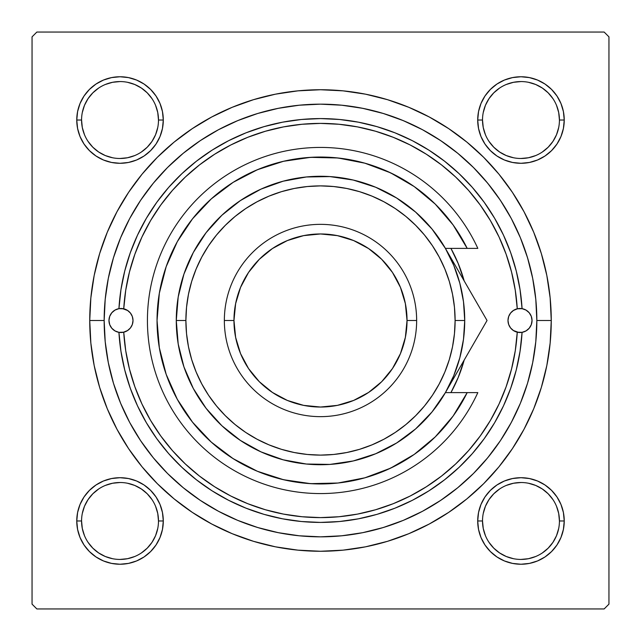<?xml version="1.0" encoding="UTF-8"?>
<svg xmlns="http://www.w3.org/2000/svg" width="641" height="641" viewBox="0 0 641 641"><rect width="100%" height="100%" fill="white"/><g stroke="black" fill="none" stroke-linecap="round" stroke-linejoin="round"><path stroke-width="0.96" d="M77.593 512.536L76.76 520.973L77.593 512.536L76.76 520.973L77.593 529.41L80.053 537.527L84.051 545.01L89.436 551.564L95.99 556.949L103.473 560.947L111.59 563.407L120.027 564.24L128.464 563.407L136.581 560.947L144.065 556.949L150.619 551.564L156.003 545.01L160.002 537.527L162.461 529.41L163.295 520.973L162.461 512.536L160.002 504.419L156.003 496.935L150.619 490.381L144.065 484.997L136.581 480.998L128.464 478.539L120.027 477.705L111.59 478.539L103.473 480.998L95.99 484.997L89.436 490.381L84.051 496.935L80.053 504.419L77.593 512.536L76.76 520.973L81.567 520.973A38.46 38.46 0 0 0 120.027 559.433A38.46 38.46 0 0 0 158.487 520.973A38.46 38.46 0 0 0 120.027 482.513A38.46 38.46 0 0 0 81.567 520.973L76.76 520.973A43.267 43.267 0 0 1 120.027 477.705A43.267 43.267 0 0 1 163.295 520.973L158.487 520.973A38.46 38.46 0 0 1 120.027 559.433A38.46 38.46 0 0 1 81.567 520.973A38.46 38.46 0 0 1 120.027 482.513A38.46 38.46 0 0 1 158.487 520.973L157.75 513.473L155.563 506.254M77.593 111.59L76.76 120.027L77.593 111.59L76.76 120.027L77.593 128.464L80.053 136.581L84.051 144.065L89.436 150.619L95.99 156.003L103.473 160.002L111.59 162.461L120.027 163.295L128.464 162.461L136.581 160.002L144.065 156.003L150.619 150.619L156.003 144.065L160.002 136.581L162.461 128.464L163.295 120.027L162.461 111.59L160.002 103.473L156.003 95.99L150.619 89.436L144.065 84.051L136.581 80.053L128.464 77.593L120.027 76.76L111.59 77.593L103.473 80.053L95.99 84.051L89.436 89.436L84.051 95.99L80.053 103.473L77.593 111.59L76.76 120.027L81.567 120.027A38.46 38.46 0 0 0 120.027 158.487A38.46 38.46 0 0 0 158.487 120.027A38.46 38.46 0 0 0 120.027 81.567A38.46 38.46 0 0 0 81.567 120.027L76.76 120.027A43.267 43.267 0 0 1 120.027 76.76A43.267 43.267 0 0 1 163.295 120.027L158.487 120.027A38.46 38.46 0 0 1 120.027 158.487A38.46 38.46 0 0 1 81.567 120.027A38.46 38.46 0 0 1 120.027 81.567A38.46 38.46 0 0 1 158.487 120.027L157.75 112.528L155.563 105.308M478.539 111.59L477.705 120.027L478.539 111.59L477.705 120.027L478.539 128.464L480.998 136.581L484.997 144.065L490.381 150.619L496.935 156.003L504.419 160.002L512.536 162.461L520.973 163.295L529.41 162.461L537.527 160.002L545.01 156.003L551.564 150.619L556.949 144.065L560.947 136.581L563.407 128.464L564.24 120.027L563.407 111.59L560.947 103.473L556.949 95.99L551.564 89.436L545.01 84.051L537.527 80.053L529.41 77.593L520.973 76.76L512.536 77.593L504.419 80.053L496.935 84.051L490.381 89.436L484.997 95.99L480.998 103.473L478.539 111.59L477.705 120.027L482.513 120.027A38.46 38.46 0 0 0 520.973 158.487A38.46 38.46 0 0 0 559.433 120.027A38.46 38.46 0 0 0 520.973 81.567A38.46 38.46 0 0 0 482.513 120.027L477.705 120.027A43.267 43.267 0 0 1 520.973 76.76A43.267 43.267 0 0 1 564.24 120.027L559.433 120.027A38.46 38.46 0 0 1 520.973 158.487A38.46 38.46 0 0 1 482.513 120.027A38.46 38.46 0 0 1 520.973 81.567A38.46 38.46 0 0 1 559.433 120.027L558.696 112.528L556.508 105.308M478.539 512.536L477.705 520.973L478.539 512.536L477.705 520.973L478.539 529.41L480.998 537.527L484.997 545.01L490.381 551.564L496.935 556.949L504.419 560.947L512.536 563.407L520.973 564.24L529.41 563.407L537.527 560.947L545.01 556.949L551.564 551.564L556.949 545.01L560.947 537.527L563.407 529.41L564.24 520.973L563.407 512.536L560.947 504.419L556.949 496.935L551.564 490.381L545.01 484.997L537.527 480.998L529.41 478.539L520.973 477.705L512.536 478.539L504.419 480.998L496.935 484.997L490.381 490.381L484.997 496.935L480.998 504.419L478.539 512.536L477.705 520.973L482.513 520.973A38.46 38.46 0 0 0 520.973 559.433A38.46 38.46 0 0 0 559.433 520.973A38.46 38.46 0 0 0 520.973 482.513A38.46 38.46 0 0 0 482.513 520.973L477.705 520.973A43.267 43.267 0 0 1 520.973 477.705A43.267 43.267 0 0 1 564.24 520.973L559.433 520.973A38.46 38.46 0 0 1 520.973 559.433A38.46 38.46 0 0 1 482.513 520.973A38.46 38.46 0 0 1 520.973 482.513A38.46 38.46 0 0 1 559.433 520.973L558.696 513.473L556.508 506.254M551.26 320.5L536.837 320.5L551.26 320.5L550.146 297.881L546.829 275.478L541.325 253.515L533.697 232.194L524.009 211.722L512.367 192.3L498.882 174.104L483.675 157.325L466.896 142.118L448.7 128.633L429.278 116.991L408.806 107.303L387.485 99.676L365.522 94.171L343.119 90.854L320.5 89.74L297.881 90.854L275.478 94.171L253.515 99.676L232.194 107.303L211.722 116.991L192.3 128.633L174.104 142.118L157.325 157.325L142.118 174.104L128.633 192.3L116.991 211.722L107.303 232.194L99.676 253.515L94.171 275.478L90.854 297.881L89.74 320.5A230.76 230.76 0 0 1 320.5 89.74A230.76 230.76 0 0 1 551.26 320.5A230.76 230.76 0 0 1 320.5 551.26A230.76 230.76 0 0 1 89.74 320.5L90.854 343.119L94.171 365.522L99.676 387.485L107.303 408.806L116.991 429.278L128.633 448.7L142.118 466.896L157.325 483.675L174.104 498.882L192.3 512.367L211.722 524.009L232.194 533.697L253.515 541.325L275.478 546.829L297.881 550.146L320.5 551.26L343.119 550.146L365.522 546.829L387.485 541.325L408.806 533.697L429.278 524.009L448.7 512.367L466.896 498.882L483.675 483.675L498.882 466.896L512.367 448.7L524.009 429.278L533.697 408.806L541.325 387.485L546.829 365.522L550.146 343.119L551.26 320.5M104.163 320.5L89.74 320.5L104.163 320.5A216.338 216.338 0 0 1 320.5 104.163A216.338 216.338 0 0 1 536.837 320.5A216.338 216.338 0 0 1 320.5 536.837A216.338 216.338 0 0 1 104.163 320.5L105.204 341.701L108.321 362.702L113.481 383.302L120.628 403.285L129.706 422.483L140.619 440.688L153.271 457.746L167.525 473.475L183.254 487.729L200.312 500.381L218.517 511.294L237.715 520.372L257.698 527.519L278.298 532.679L299.299 535.796L320.5 536.837L341.701 535.796L362.702 532.679L383.302 527.519L403.285 520.372L422.483 511.294L440.688 500.381L457.746 487.729L473.475 473.475L487.729 457.746L500.381 440.688L511.294 422.483L520.372 403.285L527.519 383.302L532.679 362.702L535.796 341.701L536.837 320.5L535.796 299.299L532.679 278.298L527.519 257.698L520.372 237.715L511.294 218.517L500.381 200.312L487.729 183.254L473.475 167.525L457.746 153.271L440.688 140.619L422.483 129.706L403.285 120.628L383.302 113.481L362.702 108.321L341.701 105.204L320.5 104.163L299.299 105.204L278.298 108.321L257.698 113.481L237.715 120.628L218.517 129.706L200.312 140.619L183.254 153.271L167.525 167.525L153.271 183.254L140.619 200.312L129.706 218.517L120.628 237.715L113.481 257.698L108.321 278.298L105.204 299.299L104.163 320.5M604.143 32.05L36.858 32.05L604.143 32.05L608.95 36.858L608.95 604.143L608.95 36.858L604.143 32.05M32.05 604.143L32.05 36.858L36.858 32.05L32.05 36.858L32.05 604.143L36.858 608.95L32.05 604.143M604.143 608.95L36.858 608.95L604.143 608.95L608.95 604.143L604.143 608.95M529.506 264.669L526.614 254.789M504.459 206.658L498.834 198.037M492.472 189.247L486.046 181.227M447.258 145.186L438.748 139.345M410.785 123.905L401.338 119.835M370.883 110.108L360.843 107.96M286.831 106.799L276.848 108.609M245.968 117.407L236.545 121.117M207.916 135.764L199.423 141.22M159.184 176.347L152.806 183.831M145.795 192.909L140.259 200.849M129.21 219.454L128.216 221.353M122.094 234.269L120.308 238.5M115.604 251.08L113.297 258.307M113.297 382.693L114.01 385.033M140.259 440.151L145.852 448.171M217.499 510.741L226.481 515.34M256.4 527.118L266.175 529.907M276.848 532.391L286.831 534.201M339.93 535.964L350.098 534.802M381.387 528.096L391.178 524.971M438.748 501.655L447.258 495.813M486.046 459.773L492.52 451.697M509.932 424.983L514.699 415.833M563.407 128.464L564.24 120.027L563.407 128.464L564.24 120.027L563.407 111.59M529.41 77.593L520.973 76.76L529.41 77.593L520.973 76.76L512.536 77.593M559.433 120.027L564.24 120.027A43.267 43.267 0 0 1 520.973 163.295A43.267 43.267 0 0 1 477.705 120.027L478.539 128.464M512.536 162.461L520.973 163.295L512.536 162.461L520.973 163.295L529.41 162.461M162.461 128.464L163.295 120.027L162.461 128.464L163.295 120.027L162.461 111.59M128.464 77.593L120.027 76.76L128.464 77.593L120.027 76.76L111.59 77.593M158.487 120.027L163.295 120.027A43.267 43.267 0 0 1 120.027 163.295A43.267 43.267 0 0 1 76.76 120.027L77.593 128.464M111.59 162.461L120.027 163.295L111.59 162.461L120.027 163.295L128.464 162.461M162.461 529.41L163.295 520.973L162.461 529.41L163.295 520.973L162.461 512.536M128.464 478.539L120.027 477.705L128.464 478.539L120.027 477.705L111.59 478.539M158.487 520.973L163.295 520.973A43.267 43.267 0 0 1 120.027 564.24A43.267 43.267 0 0 1 76.76 520.973L77.593 529.41M111.59 563.407L120.027 564.24L111.59 563.407L120.027 564.24L128.464 563.407M563.407 529.41L564.24 520.973L563.407 529.41L564.24 520.973L563.407 512.536M529.41 478.539L520.973 477.705L529.41 478.539L520.973 477.705L512.536 478.539M559.433 520.973L564.24 520.973A43.267 43.267 0 0 1 520.973 564.24A43.267 43.267 0 0 1 477.705 520.973L478.539 529.41M512.536 563.407L520.973 564.24L512.536 563.407L520.973 564.24L529.41 563.407M151.997 542.35L147.222 548.167L141.405 552.943M98.65 552.943L92.833 548.167L88.057 542.35M88.057 499.595L92.833 493.778L98.65 489.003M141.405 489.003L147.222 493.778L151.997 499.595M552.943 542.35L548.167 548.167L542.35 552.943M499.595 552.943L493.778 548.167L489.003 542.35M489.003 499.595L493.778 493.778L499.595 489.003M542.35 489.003L548.167 493.778L552.943 499.595M552.943 141.405L548.167 147.222L542.35 151.997M499.595 151.997L493.778 147.222L489.003 141.405M489.003 98.65L493.778 92.833L499.595 88.057M542.35 88.057L548.167 92.833L552.943 98.65M151.997 141.405L147.222 147.222L141.405 151.997M98.65 151.997L92.833 147.222L88.057 141.405M88.057 98.65L92.833 92.833L98.65 88.057M141.405 88.057L147.222 92.833L151.997 98.65M482.513 520.973L483.25 528.472L485.437 535.692M499.603 552.951L506.254 556.508L513.473 558.696M520.957 559.433L528.472 558.696L535.692 556.508M552.951 542.342L556.508 535.692L558.696 528.472M542.342 488.995L535.692 485.437L528.472 483.25M520.989 482.513L513.473 483.25L506.254 485.437M488.995 499.603L485.437 506.254L483.25 513.473M81.567 520.973L82.304 528.472L84.492 535.692M98.658 552.951L105.308 556.508L112.528 558.696M120.011 559.433L127.527 558.696L134.746 556.508M152.005 542.342L155.563 535.692L157.75 528.472M141.397 488.995L134.746 485.437L127.527 483.25M120.043 482.513L112.528 483.25L105.308 485.437M88.049 499.603L84.492 506.254L82.304 513.473M81.567 120.027L82.304 127.527L84.492 134.746M98.658 152.005L105.308 155.563L112.528 157.75M120.011 158.487L127.527 157.75L134.746 155.563M152.005 141.397L155.563 134.746L157.75 127.527M141.397 88.049L134.746 84.492L127.527 82.304M120.043 81.567L112.528 82.304L105.308 84.492M88.049 98.658L84.492 105.308L82.304 112.528M482.513 120.027L483.25 127.527L485.437 134.746M499.603 152.005L506.254 155.563L513.473 157.75M520.957 158.487L528.472 157.75L535.692 155.563M552.951 141.397L556.508 134.746L558.696 127.527M542.342 88.049L535.692 84.492L528.472 82.304M520.989 81.567L513.473 82.304L506.254 84.492M488.995 98.658L485.437 105.308L483.25 112.528M109.691 316.398A12.019 12.019 0 0 0 108.97 320.484A12.019 12.019 0 0 1 118.93 308.658L123.737 308.802A12.019 12.019 0 0 1 133.007 320.5A12.019 12.019 0 0 0 118.938 308.658L120.949 289.692L124.747 270.999L130.291 252.746L137.535 235.095L146.412 218.212L156.837 202.244L168.727 187.324L181.972 173.599L196.458 161.179L212.043 150.186L228.597 140.708L245.976 132.839L264.02 126.646L282.561 122.183L301.446 119.482L320.5 118.585L339.554 119.482L358.439 122.183L376.98 126.646L395.024 132.839L412.403 140.708L428.957 150.186L444.542 161.179L459.028 173.599L472.273 187.324L484.163 202.244L494.588 218.212L503.465 235.095L510.709 252.746L516.253 270.999L520.051 289.692L522.07 308.658A12.019 12.019 0 0 0 507.993 320.5A12.019 12.019 0 0 1 517.263 308.802L522.07 308.658L525.997 310.084A12.019 12.019 0 0 0 522.07 308.658A12.019 12.019 0 0 1 532.03 320.5A12.019 12.019 0 0 0 531.309 316.398M531.301 316.374A12.019 12.019 0 0 0 529.21 312.768L531.301 316.382L532.03 320.5L531.301 324.618L529.21 328.24L525.997 330.916L522.07 332.342A201.915 201.915 0 0 1 320.5 522.415A201.915 201.915 0 0 1 118.93 332.342A201.915 201.915 0 0 0 320.5 522.415A201.915 201.915 0 0 0 522.07 332.342L517.263 332.198A197.108 197.108 0 0 1 320.5 517.607A197.108 197.108 0 0 1 123.737 332.198L118.93 332.342L115.003 330.916L111.79 328.24L109.699 324.618L108.97 320.5L109.699 316.382L111.79 312.76A12.019 12.019 0 0 0 109.699 316.374M529.202 312.76A12.019 12.019 0 0 0 526.005 310.084M118.93 308.658A12.019 12.019 0 0 0 115.003 310.076L118.93 308.658A201.915 201.915 0 0 1 320.5 118.585A201.915 201.915 0 0 1 522.07 308.658A201.915 201.915 0 0 0 320.5 118.585A201.915 201.915 0 0 0 118.93 308.658L123.737 308.802L127.431 310.356L130.411 313.04L132.342 316.55L133.007 320.5L132.342 324.45L130.411 327.96L127.431 330.644L123.737 332.198L125.724 350.707L129.442 368.944L134.858 386.747L141.933 403.966L150.603 420.432L160.787 436.016L172.397 450.567L185.321 463.956L199.455 476.063L214.671 486.783L230.824 496.03L247.779 503.706L265.39 509.747L283.482 514.098L301.911 516.726L320.5 517.607L339.089 516.726L357.518 514.098L375.61 509.747L393.221 503.706L410.176 496.03L426.329 486.783L441.545 476.063L455.679 463.956L468.603 450.567L480.213 436.016L490.397 420.432L499.067 403.966L506.142 386.747L511.558 368.944L515.276 350.707L517.263 332.198L513.569 330.644L510.589 327.96L508.658 324.45L507.993 320.5L508.658 316.55L510.589 313.04L513.569 310.356L517.263 308.802L515.276 290.293L511.558 272.056L506.142 254.253L499.067 237.034L490.397 220.568L480.213 204.984L468.603 190.433L455.679 177.044L441.545 164.937L426.329 154.217L410.176 144.97L393.221 137.294L375.61 131.253L357.518 126.902L339.089 124.274L320.5 123.392L301.911 124.274L283.482 126.902L265.39 131.253L247.779 137.294L230.824 144.97L214.671 154.217L199.455 164.937L185.321 177.044L172.397 190.433L160.787 204.984L150.603 220.568L141.933 237.034L134.858 254.253L129.442 272.056L125.724 290.293L123.737 308.802A197.108 197.108 0 0 1 320.5 123.392A197.108 197.108 0 0 1 517.263 308.802L522.07 308.658M114.995 310.084A12.019 12.019 0 0 0 111.798 312.76M451.921 250.214A149.032 149.032 0 0 0 450.927 248.388A149.032 149.032 0 0 1 464.18 280.902A149.032 149.032 0 0 0 451.953 250.278M531.309 324.602A12.019 12.019 0 0 0 532.03 320.516A12.019 12.019 0 0 1 522.07 332.342L520.051 351.308L516.253 370.001L510.709 388.254L503.465 405.905L494.588 422.788L484.163 438.756L472.273 453.676L459.028 467.401L444.542 479.821L428.957 490.814L412.403 500.292L395.024 508.161L376.98 514.354L358.439 518.817L339.554 521.518L320.5 522.415L301.446 521.518L282.561 518.817L264.02 514.354L245.976 508.161L228.597 500.292L212.043 490.814L196.458 479.821L181.972 467.401L168.727 453.676L156.837 438.756L146.412 422.788L137.535 405.905L130.291 388.254L124.747 370.001L120.949 351.308L118.93 332.342A12.019 12.019 0 0 1 108.97 320.5A12.019 12.019 0 0 0 109.691 324.602M111.79 312.76L115.003 310.084M525.997 310.084L529.21 312.76M113.481 383.302L120.628 403.285M383.302 527.519L403.285 520.372M527.519 257.698L520.372 237.715M257.698 113.481L237.715 120.628M451.953 390.722A149.032 149.032 0 0 0 464.18 360.098L458.187 377.533L450.927 392.613A149.032 149.032 0 0 0 451.921 390.786M450.927 248.388L458.187 263.467L464.18 280.91M464.18 360.098A149.032 149.032 0 0 1 450.927 392.613M109.699 324.626A12.019 12.019 0 0 0 111.79 328.232M111.798 328.24A12.019 12.019 0 0 0 114.995 330.916M115.003 330.924A12.019 12.019 0 0 0 133.007 320.5A12.019 12.019 0 0 1 123.737 332.198L118.93 332.342M132.463 324.09L133.007 320.5L132.463 316.91M132.262 316.334L130.596 313.281M130.171 312.744L127.519 310.412M127.663 310.508L122.271 308.553M121.173 308.481L119.851 308.537M118.833 308.674L115.316 309.899M114.779 310.212L111.991 312.528M111.566 313.032L109.755 316.221M109.587 316.694L108.97 320.5L109.587 324.306M109.755 324.779L111.566 327.968M111.991 328.472L114.779 330.788M115.316 331.101L118.833 332.326M119.859 332.463L121.173 332.519M122.271 332.447L123.537 332.246M123.336 332.286L127.663 330.492L130.171 328.256M130.596 327.719L132.262 324.666M522.07 332.342L517.263 332.198A12.019 12.019 0 0 1 507.993 320.5A12.019 12.019 0 0 0 525.997 330.924M526.005 330.916A12.019 12.019 0 0 0 529.202 328.24M529.21 328.232A12.019 12.019 0 0 0 531.301 324.626M531.413 324.306L532.03 320.5L531.413 316.694M531.245 316.221L529.434 313.032M529.009 312.528L526.221 310.212M525.684 309.899L522.167 308.674M521.141 308.537L519.827 308.481M518.729 308.553L517.463 308.754M517.664 308.714L513.337 310.508L510.829 312.744M510.404 313.281L508.738 316.334M508.537 316.91L507.993 320.5L508.537 324.09M508.738 324.666L510.404 327.719M510.829 328.256L513.481 330.588M513.337 330.492L518.729 332.447M519.827 332.519L521.149 332.463M522.167 332.326L525.684 331.101M526.221 330.788L529.009 328.472M529.434 327.968L531.245 324.779M477.705 520.973L477.914 516.734M520.973 477.705L525.211 477.914M564.24 520.973L564.032 525.211M520.973 564.24L516.734 564.032M76.76 520.973L76.968 516.734M120.027 477.705L124.266 477.914M163.295 520.973L163.086 525.211M120.027 564.24L115.789 564.032M564.24 120.027L564.032 124.266M520.973 163.295L516.734 163.086M477.705 120.027L477.914 115.789M520.973 76.76L525.211 76.968M163.295 120.027L163.086 124.266M120.027 163.295L115.789 163.086M76.76 120.027L76.968 115.789M120.027 76.76L124.266 76.968M445.439 248.46L453.748 265.31L459.813 283.17L463.491 301.679L464.725 320.5L455.11 320.5A134.61 134.61 0 0 1 320.5 455.11A134.61 134.61 0 0 1 185.89 320.5L176.275 320.5A144.225 144.225 0 0 0 320.5 464.725A144.225 144.225 0 0 0 464.725 320.5A144.225 144.225 0 0 1 320.5 464.725A144.225 144.225 0 0 1 176.275 320.5L178.198 297.007L183.927 274.14L193.302 252.514L206.082 232.699L221.906 215.232L240.375 200.585L260.975 189.127L283.17 181.187L306.366 176.972L329.931 176.587L353.247 180.041L375.69 187.252L396.659 198.021L415.592 212.067L431.986 229.005L445.399 248.388L467.185 248.388L453.083 224.903L435.255 204.102L414.206 186.571L390.521 172.806L364.873 163.183L337.975 157.982L310.589 157.349L283.482 161.292L257.41 169.713L233.116 182.364L211.274 198.894L192.5 218.845L177.317 241.649L166.163 266.672L159.345 293.201L157.045 320.5L159.345 347.799L166.163 374.328L177.317 399.351L192.5 422.155L211.274 442.106L233.116 458.635L257.41 471.287L283.482 479.708L310.589 483.651L337.975 483.018L364.873 477.817L390.521 468.194L414.206 454.429L435.255 436.898L453.083 416.097L467.185 392.613L445.399 392.613L431.986 411.995L415.592 428.933L396.659 442.979L375.69 453.748L353.247 460.959L329.931 464.413L306.366 464.028L283.17 459.813L260.975 451.873L240.375 440.415L221.906 425.768L206.082 408.301L193.302 388.486L183.927 366.86L178.198 343.993L176.275 320.5A144.225 144.225 0 0 1 320.5 176.275A144.225 144.225 0 0 1 464.725 320.5L463.491 339.321L459.813 357.83L453.748 375.69L445.575 392.316M416.65 320.5L407.035 320.5A86.535 86.535 0 0 1 320.5 407.035A86.535 86.535 0 0 1 233.965 320.5L224.35 320.5A96.15 96.15 0 0 0 320.5 416.65A96.15 96.15 0 0 0 416.65 320.5A96.15 96.15 0 0 1 320.5 416.65A96.15 96.15 0 0 1 224.35 320.5A96.15 96.15 0 0 1 320.5 224.35A96.15 96.15 0 0 1 416.65 320.5A96.15 96.15 0 0 0 320.5 224.35A96.15 96.15 0 0 0 224.35 320.5L233.965 320.5L235.632 337.382L240.551 353.616L248.548 368.575L259.309 381.691L272.425 392.452L287.384 400.449L303.618 405.368L320.5 407.035L337.382 405.368L353.616 400.449L368.575 392.452L381.691 381.691L392.452 368.575L400.449 353.616L405.368 337.382L407.035 320.5L405.368 303.618L400.449 287.384L392.452 272.425L381.691 259.309L368.575 248.548L353.616 240.551L337.382 235.632L320.5 233.965L303.618 235.632L287.384 240.551L272.425 248.548L259.309 259.309L248.548 272.425L240.551 287.384L235.632 303.618L233.965 320.5A86.535 86.535 0 0 1 320.5 233.965A86.535 86.535 0 0 1 407.035 320.5L416.65 320.5M467.185 248.388A163.455 163.455 0 0 0 218.244 192.981A163.455 163.455 0 0 0 218.244 448.019A163.455 163.455 0 0 0 467.185 392.613L477.833 392.613A173.07 173.07 0 0 1 213.453 456.496A173.07 173.07 0 0 1 213.453 184.504A173.07 173.07 0 0 1 477.833 248.388L467.185 248.388L477.833 248.388A173.07 173.07 0 0 0 213.453 184.504A173.07 173.07 0 0 0 213.453 456.496A173.07 173.07 0 0 0 477.833 392.613L445.399 392.613L487.04 320.5L445.399 248.388L477.833 248.388M398.47 176.836L386.876 171.131M347.382 159.272L334.642 157.654M320.348 157.045L307.584 157.558M266.993 166.051L255.254 170.634M199.407 210.705L191.667 219.903M176.836 398.462L182.725 408.453M231.425 457.554L242.122 463.94M280.878 479.083L293.306 481.679M307.584 483.442L320.348 483.955M386.876 469.869L398.47 464.164M455.11 320.5L454.461 307.303L452.522 294.235L449.317 281.423L444.862 268.988L439.213 257.049L432.427 245.711L424.558 235.103L415.68 225.32L405.897 216.442L395.289 208.573L383.951 201.787L372.012 196.138L359.577 191.683L346.765 188.478L333.697 186.539L320.5 185.89L307.303 186.539L294.235 188.478L281.423 191.683L268.988 196.138L257.049 201.787L245.711 208.573L235.103 216.442L225.32 225.32L216.442 235.103L208.573 245.711L201.787 257.049L196.138 268.988L191.683 281.423L188.478 294.235L186.539 307.303L185.89 320.5L186.539 333.697L188.478 346.765L191.683 359.577L196.138 372.012L201.787 383.951L208.573 395.289L216.442 405.897L225.32 415.68L235.103 424.558L245.711 432.427L257.049 439.213L268.988 444.862L281.423 449.317L294.235 452.522L307.303 454.461L320.5 455.11L333.697 454.461L346.765 452.522L359.577 449.317L372.012 444.862L383.951 439.213L395.289 432.427L405.897 424.558L415.68 415.68L424.558 405.897L432.427 395.289L439.213 383.951L444.862 372.012L449.317 359.577L452.522 346.765L454.461 333.697L455.11 320.5L464.725 320.5A144.225 144.225 0 0 0 320.5 176.275A144.225 144.225 0 0 0 176.275 320.5L185.89 320.5A134.61 134.61 0 0 1 320.5 185.89A134.61 134.61 0 0 1 455.11 320.5M477.096 303.281L456.176 267.049M482.272 312.239L445.399 248.388M466.832 355.499L487.04 320.5L477.12 303.321M456.304 373.735L463.098 361.965M463.603 361.083L456.248 373.823M466.808 355.531L462.698 362.654M480.862 331.189L477.128 337.655M456.28 373.767L477.12 337.679"/></g></svg>
